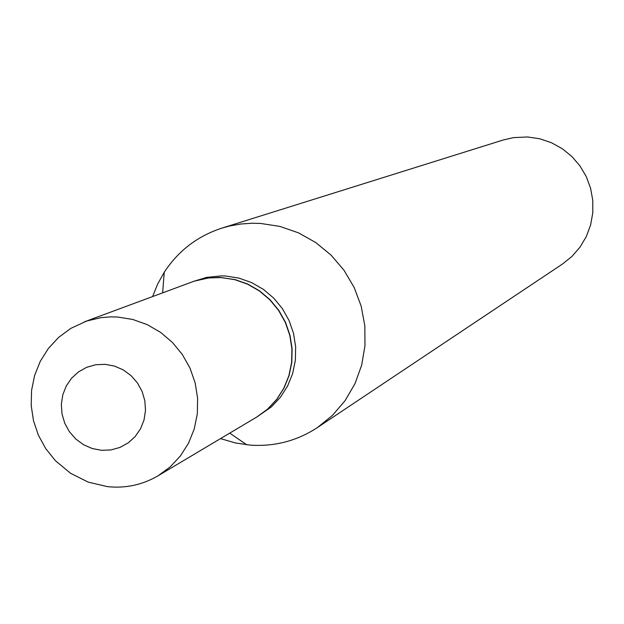 <?xml version="1.0" encoding="UTF-8"?>
<svg xmlns="http://www.w3.org/2000/svg" width="624" height="624" viewBox="0 0 624 624"><rect width="100%" height="100%" fill="white"/><g stroke="black" fill="none" stroke-linecap="round" stroke-linejoin="round"><path stroke-width="0.94" d="M84.341 321.851L194.181 281.167L208.806 277.906L221.699 277.594L234.952 279.7L247.666 284.216L259.428 290.987L269.841 299.801L278.554 310.362L285.269 322.319L289.778 335.267L291.915 348.777L291.619 362.396L288.896 375.679L283.842 388.167L276.635 399.461L267.509 409.188L256.784 417.019L157.966 475.847L170.11 466.97L180.422 455.933L188.565 443.102L194.259 428.899L197.317 413.79L197.613 398.284L195.156 382.894L190.008 368.137L182.348 354.502L172.442 342.459L160.61 332.389L147.248 324.644L132.818 319.472L117.796 317.047L110.471 316.875L100.768 317.678L86.627 321.048L70.754 328.411L58.617 337.397L48.344 348.496L40.264 361.327L34.616 375.445L31.574 390.359L31.2 405.592L33.485 420.67L38.353 435.115L45.646 448.5L55.388 460.676L70.582 473.296L88.218 482.126L107.383 486.634C125.463 488.53 142.327 484.934 157.966 475.847M192.278 281.837L198.494 279.841L206.887 278.101L219.749 277.407L235.154 279.622L247.868 284.131L259.623 290.909L270.036 299.715L278.741 310.276L285.464 322.226L289.965 335.174L292.102 348.676L291.806 362.294L289.084 375.57L284.029 388.058L276.822 399.352L267.704 409.071L256.877 416.965M192.379 281.798L206.677 277.36L221.536 275.878L225.818 276.026L239 278.125L251.651 282.61L263.344 289.349L273.702 298.108L282.368 308.615L289.052 320.502L293.53 333.38L295.651 346.811L295.355 360.36L292.648 373.565L287.617 385.991L280.449 397.223L271.378 406.895L256.979 416.902M152.607 296.548L157.685 284.006L164.252 272.228C178.37 250.754 197.605 236.036 221.965 228.088L503.256 139.979L513.529 137.615L527.584 136.968L539.744 138.77L551.421 142.709L562.232 148.676L571.841 156.476L579.922 165.859L586.232 176.53L590.561 188.152L592.777 200.335L592.8 212.714L590.639 224.866L586.365 236.426L580.109 247.01L572.091 256.3L562.552 263.983L317.359 427.604C297.024 440.864 274.724 446.706 250.45 445.138L235.357 442.946L220.529 438.602M221.965 228.088L230.014 225.904L240.989 223.993L252.127 223.236L260.52 223.431L279.864 226.411L298.459 232.838L315.721 242.518L331.079 255.13L344.042 270.293L354.19 287.508L361.195 306.228L364.829 325.845L364.978 345.719L361.647 365.219L354.955 383.721L345.103 400.631L332.436 415.412L317.359 427.604M101.564 450.31L92.258 448.539L83.522 444.701L75.777 439.007L69.412 431.73L64.748 423.236L62.018 413.946L61.347 404.329L62.782 394.852L66.245 385.999L71.573 378.214L78.499 371.873L86.674 367.31L95.69 364.751L105.105 364.33L114.442 366.07L123.224 369.884L131.017 375.593L137.413 382.894L142.108 391.427L144.846 400.764L145.493 410.428L144.035 419.936L140.525 428.805L135.151 436.589L128.185 442.9L119.987 447.424L110.963 449.935L101.564 450.31M229.733 433.126L246.769 444.803M162.646 292.82L164.252 272.228"/></g></svg>
